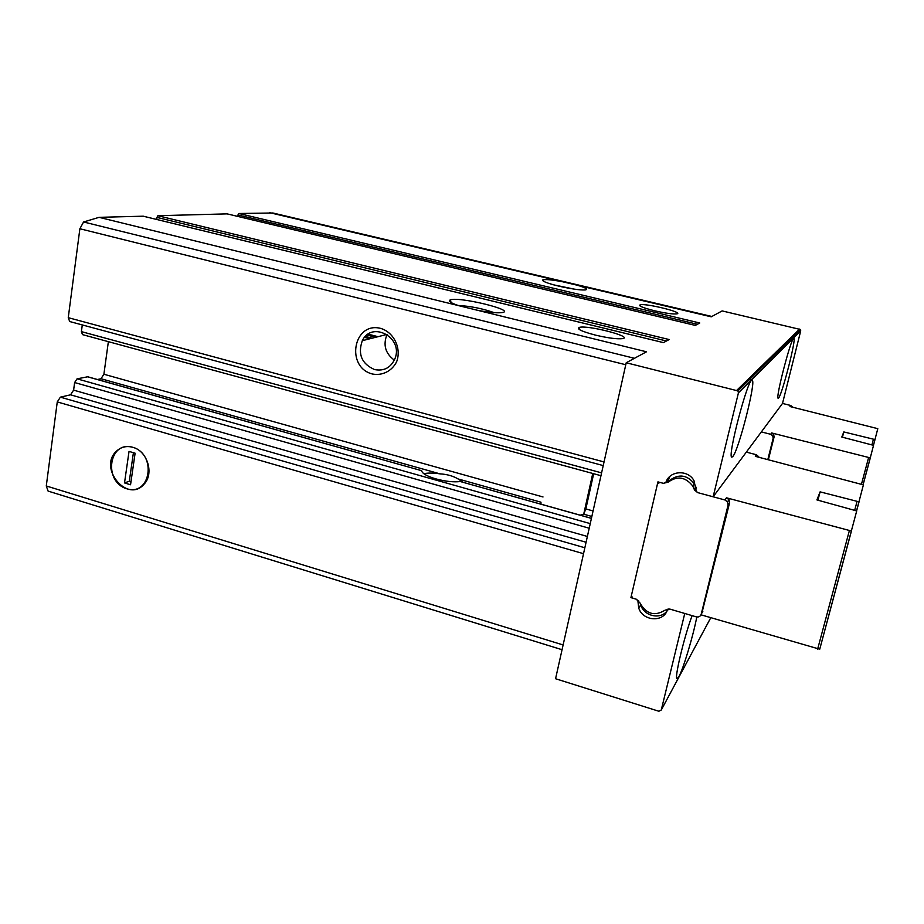 <?xml version="1.0" encoding="UTF-8"?>
<svg xmlns="http://www.w3.org/2000/svg" width="924" height="924" viewBox="0 0 924 924"><rect width="100%" height="100%" fill="white"/><g stroke="black" fill="none" stroke-linecap="round" stroke-linejoin="round"><path stroke-width="1.39" d="M654.793 310.822C665.638 313.282 672.995 314.287 676.853 313.871C684.314 312.566 645.968 303.107 640.205 304.793C638.149 305.832 643.012 307.854 654.793 310.822M595.657 335.169C608.442 338.126 617.463 339.281 622.718 338.623C633.356 336.706 588.057 324.982 579.452 327.362C576.114 328.817 581.519 331.427 595.657 335.169M463.201 482.282L458.015 478.921C453.118 475.987 447.101 474.301 439.963 473.85C433.067 472.857 427.697 472.822 423.85 473.735M97.459 379.51L100.993 378.724L103.892 374.243L108.374 341.661M593.081 510.96L585.839 508.928L583.702 514.183L580.191 515.165M585.839 508.928L593.67 473.712M237.711 216.389L238.854 213.502L272.88 212.994L711.85 316.47M584.846 547.77L60.383 397.158L57.265 401.917L46.281 485.966L48.106 491.106L562.058 649.711M60.383 397.158L70.559 394.814L73.608 390.136L74.625 382.548L77.05 378.84L87.618 376.807M601.593 472.869L81.393 331.624L82.479 334.615L600.97 475.698M81.393 331.624L82.294 324.925M143.197 216.193L99.087 217.336L83.576 221.979L79.88 228.748L68.261 317.671L69.693 321.529L603.222 465.592M156.479 219.404L157.865 215.719L227.061 213.871M638.692 607.865L637.872 600.635L636.417 599.249L630.919 597.632L657.934 481.866L663.571 483.391L665.973 482.189C669.657 470.501 687.895 469.38 693.97 480.596L696.384 491.603L697.712 492.619L713.143 496.789L738.438 392.839L737.918 390.898L626.218 362.751L555.567 678.736L658.858 711.249L661.261 710.025L684.753 613.467L669.704 609.043L667.336 610.14C663.236 622.811 642.469 621.067 638.692 607.865L640.748 605.024C643.982 616.008 660.094 619.889 666.862 611.226M126.819 488.784C150.751 496.373 157.045 454.238 132.802 447.297C108.766 440.124 102.957 481.843 126.819 488.784M713.143 496.789L782.501 403.442L800.727 330.827L800.38 329.487L722.141 310.914L711.214 316.817L269.577 212.659M459.009 305.74L477.904 310.383C488.149 312.254 495.784 313.04 500.831 312.716C520.235 311.18 456.468 295.565 449.815 300.15C448.279 301.339 451.339 303.199 459.009 305.74L99.087 217.336M238.854 213.502L699.78 322.996L695.31 325.41L226.9 213.825M157.865 215.719L669.161 339.547L663.444 342.631L142.954 216.135M626.218 362.751L646.5 351.79L477.904 310.383M577.442 285.262C586.012 287.849 588.542 289.408 585.054 289.963C579.579 290.148 570.836 288.877 558.824 286.151C547.262 283.287 541.914 281.208 542.781 279.937C545.125 279.14 551.64 279.729 562.323 281.693M372.372 374.001C382.317 375.918 391.88 371.136 396.604 361.827C401.721 348.533 393.994 332.293 380.676 328.39C353.372 321.321 345.287 367.163 372.372 374.001M494.028 312.612C482.432 308.524 470.489 306.144 458.2 305.474M574.589 289.189L553.695 284.858M591.441 518.318L460.302 481.543C453.592 482.316 445.472 481.439 435.932 478.909C426.796 476.172 422.037 473.434 421.656 470.686L87.399 376.68M387.052 334.453C382.882 344.883 385.308 353.442 394.352 360.152M374.636 369.6C384.13 371.332 390.921 367.648 395.01 358.547C403.58 337.607 371.783 320.42 362.3 340.69C357.623 354.273 361.734 363.906 374.636 369.6M458.015 478.921L540.967 502.194L540.956 504.134M696.788 616.978C693.404 635.169 683.414 668.606 678.932 676.599L677.073 678.77C673.942 679.637 684.106 636.821 692.111 615.638M630.919 597.632L631.462 596.916M778.643 397.944L778.204 398.244C775.051 399.364 791.51 336.14 793.797 338.45C796.638 337.849 782.235 394.282 778.643 397.944M732.847 456.502L731.9 457.137C726.795 458.362 748.186 376.911 752.101 380.295C756.594 379.856 738.819 450.046 732.847 456.502M817.925 500.184L820.096 491.857L816.908 499.907L856.71 510.937L819.738 649.214L701.004 614.818M694.605 490.147L692.769 486.047C685.504 476.923 677.327 475.606 668.214 482.12L663.363 483.333L659.944 482.409L657.484 483.829L631.358 595.737L632.871 598.198L636.209 599.179L639.916 602.852C646.222 614.148 654.631 616.574 665.13 610.14L669.912 609.101L696.257 616.851C698.74 617.347 700.392 616.458 701.212 614.217L728.077 505.07L727.511 501.848L724.936 499.976L697.92 492.677L694.605 490.147L696.199 488.207M820.096 491.857L858.95 501.813L863.397 484.869L755.335 456.341L756.456 454.747L746.338 452.125M851.558 531.046L726.449 497.805L729.013 499.665L729.567 502.864L701.905 612.993M694.155 489.119L695.864 487.04L694.49 483.991C687.283 474.924 679.152 473.631 670.108 480.11L667.486 481.416L670.073 476.253M695.864 487.04L696.188 487.803M759.101 457.322L756.456 454.747M666.262 481.473L667.486 481.416M761.353 431.901L770.697 434.292L771.632 432.952L870.258 457.877L873.526 445.345L841.799 437.04L843.82 431.935L874.959 439.558L877.8 428.678L790.032 406.548L790.759 405.497L792.804 407.241M782.501 403.442L790.759 405.497M771.632 432.952L773.654 434.396L774.093 436.913L768.364 459.736M870.258 457.877L863.282 483.899M770.697 434.292L772.73 435.747L773.169 438.276L767.821 459.598M843.82 431.935L842.434 437.202M132.802 447.297C126.623 445.657 121.24 446.893 116.655 450.993C97.621 467.636 127.558 503.88 144.121 484.107C154.354 473.712 147.366 450.877 132.802 447.297M124.509 482.929L130.55 484.753L135.112 453.199L129.037 451.409L124.509 482.929L129.302 481.231L130.989 481.739M133.414 452.702L129.302 481.231M439.963 473.85L100.993 378.724M543.012 496.962L103.892 374.243M591.845 516.47L583.702 514.183M583.529 553.695L57.265 401.917M563.12 644.952L46.281 485.966M634.453 358.304L83.576 221.979M736.844 390.263L799.63 329.059M625.779 364.749L79.88 228.748M604.042 461.931L68.261 317.671M369.889 338.762L364.53 337.376L369.831 338.773M372.164 338.172L365.396 336.44M375.687 337.283L366.955 335.042M377.985 336.694L368.145 334.176M591.418 518.387L460.302 481.543M586.082 542.261L70.559 394.814M587.375 536.463L73.608 390.136M589.223 528.228L74.625 382.548M590.251 523.619L77.05 378.84M421.656 470.686L87.133 376.68M738.438 392.839L800.727 330.827M661.261 710.025L710.787 617.694M667.752 609.494L668.144 608.893M637.964 601.489L638.6 600.635M665.973 482.189L667.89 480.168M450.323 300.935L449.376 300.693M666.47 340.991L156.768 217.359M697.412 324.278L237.93 214.957M724.936 499.976L726.449 497.805M817.648 649.075L849.283 530.953M856.64 510.776L859.077 501.709M728.077 505.07L729.567 502.864M701.212 614.217L702.852 611.284M668.214 482.12L670.108 480.11M854.769 509.967L857.01 501.605M875.016 439.512L873.48 445.252L874.959 439.558M868.572 457.692L861.526 484.003M870.327 457.819L863.155 484.603M773.169 438.276L774.093 436.913M873.388 439.374L871.979 444.663M639.951 305.89L640.205 304.793M579.025 329.314L579.452 327.362M562.058 649.722L48.106 491.106M451.547 302.783L449.815 300.15M543.705 281.358L542.781 279.937M386.983 334.407L362.3 340.69M378.031 336.683L368.168 334.165M737.918 390.898L800.38 329.487M663.478 342.619L143.07 216.147M695.322 325.398L226.981 213.837M583.714 514.183L592.758 473.469M751.247 380.087L749.376 379.625M793.219 338.311L791.764 337.965M819.738 649.214L851.397 531.173M758.65 456.329L758.142 457.08M727.511 501.848L729.013 499.665M692.769 486.047L694.49 483.991M856.571 510.706L858.95 501.813M772.73 435.747L773.654 434.396"/></g></svg>
